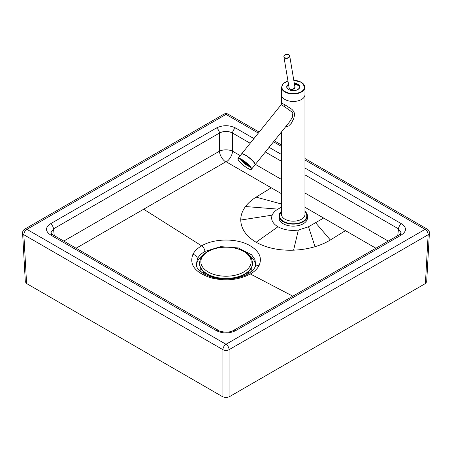 <?xml version="1.0" encoding="UTF-8"?>
<svg xmlns="http://www.w3.org/2000/svg" width="452" height="452" viewBox="0 0 452 452"><rect width="100%" height="100%" fill="white"/><g stroke="black" fill="none" stroke-linecap="round" stroke-linejoin="round"><path stroke-width="0.68" d="M25.323 281.771L26.589 283.534L222.943 396.901L226 397.63L229.057 396.901L425.411 283.534L426.677 281.771M212.265 276.601A14.509 8.379 0 0 0 212.807 277.392M239.204 277.381A14.509 8.379 0 0 0 239.735 276.601M255.696 264.787L254.956 259.578L251.572 254.775L238.334 247.933L220.7 246.656L204.948 251.391C201.383 253.476 198.874 255.922 197.434 258.725L196.298 264.753C196.58 269.189 201.394 273.2 210.745 276.793C222.435 280.743 239.136 279.279 248.058 273.827L250.363 273.98L292.823 296.184M204.948 251.391C204.62 249.046 203.519 247.199 201.637 245.843C213.598 238.616 235.159 238.074 248.182 244.69C258.956 250.397 262.589 257.341 259.081 265.527A4.938 3.87 27 0 0 254.883 267.352L255.691 264.832M281.506 207.072L277.952 209.123A21.611 12.475 180 0 0 272.166 215.158C270.652 219.604 272.579 223.469 277.952 226.768C283.76 229.915 290.563 231.012 298.36 230.062L308.513 226.768L323.621 218.045L375.894 248.221M345.452 230.65L330.344 239.984C325.892 242.73 320.79 244.961 315.044 246.685C308.219 248.707 301.072 249.871 293.591 250.171C279.059 250.668 266.567 248.029 256.126 242.261C246.142 236.255 241.018 228.842 240.752 220.034C240.741 215.321 242.317 210.824 245.498 206.536C248.137 203.016 251.679 199.886 256.126 197.134L271.228 187.795L281.506 193.727M250.193 143.25L232.537 133.057C228.181 130.854 223.819 130.854 219.463 133.057A4.322 2.497 -120 0 0 216.412 127.989L50.454 223.808A4.322 2.497 60 0 1 53.505 228.87L50.805 232.893L52.618 234.661L218.576 330.474A4.322 2.497 120 0 0 216.412 330.689C222.802 333.729 229.198 333.729 235.588 330.689L401.546 234.876C406.806 231.187 406.806 227.497 401.546 223.808L304.964 168.048M218.576 330.474C219.096 331.209 221.621 331.779 226.153 332.192C229.181 332.101 231.605 331.531 233.424 330.474L233.424 330.474A4.322 2.497 60 0 1 235.588 330.689M233.424 330.474L399.382 234.661A4.322 2.497 60 0 1 401.546 234.876M399.382 234.661L401.195 232.893L398.494 228.87A4.322 2.497 -60 0 1 401.546 223.808M76.105 248.221L225.695 161.861L226.305 161.861A9.26 5.345 120 0 0 232.537 151.194L232.537 133.057A4.322 2.497 -60 0 1 235.588 127.989C229.198 124.955 222.802 124.955 216.412 127.989M52.618 234.661A4.322 2.497 120 0 0 50.454 234.876L216.412 330.689M226.305 161.861L271.228 187.795M304.964 207.276L323.621 218.045M248.024 273.844L248.058 273.822C251.555 271.72 253.826 269.567 254.883 267.352M238.955 276.867L238.955 277.443L238.967 276.861M213.05 276.873L213.05 277.455M199.547 263.352A26.459 15.278 0 0 0 199.541 263.55A26.459 15.278 0 0 0 226 278.822A26.459 15.278 0 0 0 252.459 263.55A26.459 15.278 0 0 0 252.453 263.352M281.506 211.304A14.198 8.198 0 0 0 279.031 215.926A14.198 8.198 0 0 0 293.235 224.124A14.198 8.198 0 0 0 307.433 215.926A14.198 8.198 0 0 0 304.964 211.304M307.433 215.926L307.433 217.943A14.198 8.198 180 0 1 293.235 226.141A14.198 8.198 180 0 1 279.031 217.943L279.031 215.926M241.588 153.968A8.644 1.825 38.8 0 1 241.634 153.895A8.644 1.825 38.8 0 1 245.317 154.963A8.644 1.825 38.8 0 1 252.442 160.494A8.644 1.825 38.8 0 1 255.109 164.731L289.546 121.893L292.376 117.345L292.873 112.684L284.285 106.486L281.144 104.745L281.506 103.932L281.506 87.213A11.729 6.774 0 0 0 289.93 93.717A11.729 6.774 0 0 0 304.964 87.213L304.964 94.683A11.729 6.774 0 0 1 289.93 101.18A11.729 6.774 0 0 1 281.506 94.683A11.729 6.774 0 0 0 293.235 101.457A11.729 6.774 0 0 0 304.964 94.683L304.964 214.412A11.729 6.774 180 0 1 297.721 220.672A11.729 6.774 180 0 1 284.941 219.203A11.729 6.774 180 0 1 281.506 214.412L281.506 131.894M281.506 103.903L281.573 103.372L282.121 103.288L284.941 104.802A1.853 1.068 -60 0 1 284.285 106.486M285.72 126.645L286.941 126.673L288.726 125.905L291.308 123.294L293.698 118.718L294.501 115.294L294.399 113.192L293.71 111.395L291.958 109.367L284.941 104.802M251.063 168.924A8.192 1.729 -141.2 0 0 251.063 168.816A8.192 1.729 -141.2 0 0 245.673 162.669A8.192 1.729 -141.2 0 0 238.509 158.725A8.192 1.729 -141.2 0 0 243.345 165.234A8.192 1.729 -141.2 0 0 251.063 168.924M299.563 87.134A6.328 3.656 0 0 0 294.354 83.626M288.591 84.739A6.328 3.656 0 0 0 286.907 87.134M242.125 160.155L241.995 160.432A5.249 1.107 -141.2 0 0 242.035 160.494L242.052 160.505M243.182 160.827L243.086 161.065A3.706 0.785 -141.2 0 0 243.125 161.127L243.142 161.138M248.323 164.895L247.645 164.449M249.34 165.884L248.719 165.488M222.943 396.901L222.943 349.69A4.322 2.655 0 0 0 229.057 349.69L229.057 396.901M425.411 283.534L428.14 234.746L229.057 349.69A4.322 2.497 60 0 0 226 344.283L425.083 229.339A4.322 2.497 60 0 1 428.14 234.746A4.322 2.492 -176.8 0 0 429.4 233.113A4.322 4.322 0 0 0 427.247 229.124A4.322 2.497 120 0 0 425.083 229.339L304.964 159.991M206.931 274.138A20.487 11.825 0 0 0 208.57 276.031M243.458 276.008A20.487 11.825 0 0 0 245.069 274.138M247.363 274.211A23.199 13.396 0 0 0 248.261 272.759A23.199 13.396 0 0 0 248.877 271.223M203.123 271.223A23.199 13.396 0 0 0 204.66 274.251M250.685 272.087A25.272 14.588 0 0 0 251.233 268.149M200.767 268.149A25.272 14.588 0 0 0 201.326 272.11M255.51 265.742A29.51 17.035 0 0 0 248.911 255.041M203.089 255.041A29.51 17.035 0 0 0 196.49 265.742M245.498 206.536L277.952 209.123M256.126 197.134L281.506 204.016M223.842 114.186L24.753 229.124A4.322 2.497 60 0 1 26.917 229.339L226 114.401A4.322 2.497 -120 0 0 223.842 114.186A4.322 4.322 0 0 1 228.158 114.186A4.322 2.497 120 0 0 226 114.401L258.363 133.086M397.743 235.605L398.494 228.87L304.964 174.873M281.506 161.324L265.341 151.996M281.506 154.499L269.093 147.335M253.939 138.589L235.588 127.989M54.257 235.605L53.505 228.87L219.463 133.057L219.463 151.194L63.76 241.091M50.454 223.808C45.194 227.497 45.194 231.187 50.454 234.876M225.695 161.861A9.26 5.345 60 0 1 219.463 151.194A9.26 4.644 0 0 1 232.537 151.194L240.232 155.641M255.386 164.387L281.506 179.467M304.964 193.015L388.24 241.091M330.344 239.984L315.569 222.689M315.044 246.685L308.513 226.768M293.591 250.171L298.36 230.062M26.589 283.534L23.86 234.746L222.943 349.69A4.322 2.497 120 0 1 226 344.283L26.917 229.339A4.322 2.497 120 0 0 23.86 234.746A4.322 2.492 176.8 0 1 22.6 233.113L25.323 281.85M197.434 258.725A4.938 3.87 -153.1 0 0 192.914 254.323C194.592 251.075 197.501 248.25 201.637 245.843L143.663 209.219M192.914 254.323C189.032 264.702 195.049 272.545 210.96 277.85C225.514 281.398 238.65 280.104 250.363 273.98C254.499 271.584 257.408 268.77 259.081 265.527M240.752 220.034L272.166 215.158M256.126 242.261L277.952 226.768M273.517 141.832L281.506 146.442M199.541 263.154A26.459 15.278 0 0 0 226 278.432A26.459 15.278 0 0 0 252.459 263.154C252.25 258.414 249.538 254.532 244.323 251.504C240.843 249.515 236.769 248.188 232.113 247.521C225.932 246.685 219.983 247.091 214.276 248.73C205.044 251.578 200.134 256.386 199.541 263.154L199.541 263.55M243.781 251.442A25.148 14.52 0 0 0 208.219 251.442A25.148 14.52 0 0 0 208.219 271.974A25.148 14.52 0 0 0 243.781 271.974A25.148 14.52 0 0 0 243.781 251.442M281.506 211.971A13.583 7.842 0 0 0 283.63 221.474A13.583 7.842 0 0 0 301.529 222.135A13.583 7.842 0 0 0 304.964 211.971M251.176 169.014A8.334 1.763 38.8 0 1 241.091 163.291A8.334 1.763 38.8 0 1 241.504 159.742A8.334 1.763 38.8 0 1 251.176 169.014M251.611 168.963A8.644 1.825 38.8 0 1 251.515 169.195C251.38 169.105 250.956 171.184 243.475 165.392C236.238 159.347 238.147 158.449 238.04 158.364A8.644 1.825 38.8 0 1 245.476 162.002A8.644 1.825 38.8 0 1 251.611 168.963M255.086 164.635A8.644 1.825 38.8 0 1 254.996 164.873L255.126 164.545C254.9 163.477 255.21 163.053 250.052 158.369C243.583 152.996 240.916 153.618 241.521 154.036A8.644 1.825 38.8 0 1 248.956 157.675A8.644 1.825 38.8 0 1 255.086 164.635M242.063 153.855A8.458 1.785 38.8 0 1 249.493 157.917A8.458 1.785 38.8 0 1 255.058 164.302M298.913 85.914A8.746 5.848 170.5 0 1 299.309 86.191L298.913 85.914A10.464 10.464 0 0 0 294.467 84.315M294.8 86.298A3.062 2.051 170.5 0 1 293.094 89.197A3.062 2.051 170.5 0 1 289.127 88.293A3.062 2.051 170.5 0 1 289.014 87.27M287.738 54.404A2.932 1.961 170.5 0 1 289.704 55.878L294.873 86.756A2.932 1.961 170.5 0 1 292.613 89.112A2.932 1.961 170.5 0 1 289.223 88.123A2.932 1.961 170.5 0 1 289.088 87.722L283.918 56.85A2.932 1.961 170.5 0 1 285.297 54.816M284.054 57.251A2.932 1.961 170.5 0 1 283.918 56.85C283.353 54.568 288.93 52.997 289.704 55.878A2.932 1.961 170.5 0 1 287.444 58.235A2.932 1.961 170.5 0 1 284.054 57.251M284.206 57.059A2.746 1.836 170.5 0 1 287.319 54.364A2.746 1.836 170.5 0 1 288.834 57.263A2.746 1.836 170.5 0 1 284.206 57.059M287.98 81.106A11.43 6.599 0 0 0 281.856 87.598A11.43 6.599 0 0 0 290.014 93.293A11.43 6.599 0 0 0 304.501 88.067A11.43 6.599 0 0 0 293.806 80.371M288.517 84.309A6.514 3.763 0 0 0 291.399 90.513A6.514 3.763 0 0 0 299.591 87.739A6.514 3.763 0 0 0 294.28 83.191M297.727 89.632A6.328 3.656 0 0 0 299.563 87.055A6.328 3.656 0 0 0 294.325 83.456M288.568 84.592A6.328 3.656 0 0 0 286.907 87.055A6.328 3.656 0 0 0 288.743 89.632M242.328 160.629L241.995 160.432M243.487 161.296L243.086 161.065M243.509 161.132L243.119 160.906M241.097 159.567A5.616 1.186 -141.2 0 0 247.521 165.669A5.616 1.186 -141.2 0 0 249.69 166.472M241.475 159.771A5.249 1.107 -141.2 0 0 247.464 165.387A5.249 1.107 -141.2 0 0 249.408 166.144M241.289 159.669A5.373 1.136 -141.2 0 0 247.436 165.545A5.373 1.136 -141.2 0 0 249.544 166.308M242.357 160.296A4.074 0.859 -141.2 0 0 243.628 162.296A4.074 0.859 -141.2 0 0 246.978 164.89A4.074 0.859 -141.2 0 0 248.707 165.398M242.69 160.505A3.706 0.785 -141.2 0 0 243.995 162.37A3.706 0.785 -141.2 0 0 246.922 164.613A3.706 0.785 -141.2 0 0 248.43 165.121M242.566 160.426A3.831 0.808 -141.2 0 0 243.701 162.285A3.831 0.808 -141.2 0 0 246.888 164.765A3.831 0.808 -141.2 0 0 248.532 165.223M247.459 164.46A2.655 0.559 -141.2 0 0 247.679 164.409L246.447 164.127C242.199 160.935 243.752 161.183 243.543 161.082L243.543 161.082A2.655 0.559 -141.2 0 0 243.543 161.082A2.655 0.559 -141.2 0 0 243.538 161.307M243.724 161.2A2.531 0.537 -141.2 0 0 244.136 162.279A2.531 0.537 -141.2 0 0 246.43 164.116A2.531 0.537 -141.2 0 0 247.526 164.257M243.995 161.392L243.927 161.392A2.158 0.458 -141.2 0 0 244.594 162.454A2.158 0.458 -141.2 0 0 246.374 163.833A2.158 0.458 -141.2 0 0 247.295 164.099L247.284 164.036M243.956 161.364A2.283 0.48 -141.2 0 0 244.233 162.291A2.283 0.48 -141.2 0 0 246.346 163.991A2.283 0.48 -141.2 0 0 247.317 164.065M245.374 162.426L245.928 163.398L245.978 162.912M24.753 229.124A4.322 4.322 0 0 0 22.6 233.113M228.158 114.186L259.165 132.086M274.319 140.832L281.506 144.985M304.964 158.528L427.247 229.124M426.677 281.85L429.4 233.113M213.033 276.861L213.033 277.455M252.459 263.55L252.459 263.154M281.144 104.745L241.634 153.895M251.515 169.195L254.996 164.873M238.04 158.364L241.521 154.036M288.681 85.281A10.464 10.464 0 0 0 287.167 86.179M304.964 87.213L301.693 82.417L293.8 80.32M287.969 81.038L283.274 83.552L281.506 87.213M299.563 87.055C298.908 89.682 296.201 90.829 291.433 90.485C288.557 89.863 287.048 88.722 286.907 87.055M241.136 159.149L241.424 160.358C241.419 160.567 243.509 163.155 247.538 165.681C249.374 166.562 250.222 166.782 250.086 166.342M242.34 160.115C242.413 160.166 240.899 160.511 246.99 164.901C248.589 165.596 249.216 165.754 248.882 165.375M244.701 161.912L245.944 163.415L246.622 163.454"/></g></svg>

